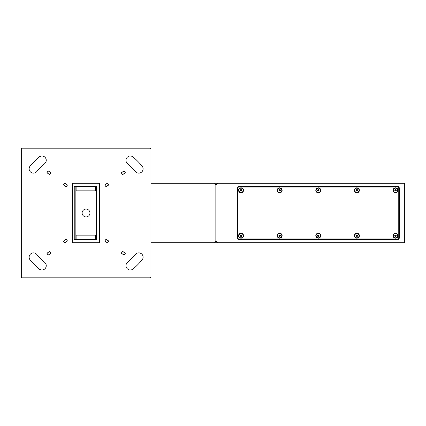<?xml version="1.0" encoding="UTF-8"?>
<svg xmlns="http://www.w3.org/2000/svg" width="426" height="426" viewBox="0 0 426 426"><rect width="100%" height="100%" fill="white"/><g stroke="black" fill="none" stroke-linecap="round" stroke-linejoin="round"><path stroke-width="0.64" d="M150.937 242.708L214.603 242.708L215.844 241.089L215.844 184.911L215.844 241.089L217.595 242.708L214.603 242.708M99.892 242.708L83.326 242.916M99.62 241.089L99.892 241.441M215.844 184.911L214.603 183.292L217.595 183.292L215.844 184.911M150.937 183.292L214.603 183.292M99.892 184.559L99.62 184.911M83.31 242.98A3.051 3.051 0 0 1 83.283 242.916L72.612 242.708L72.612 183.292L99.892 183.292M217.595 242.708L404.7 242.708L404.7 183.292L217.595 183.292M237.255 188.154L237.255 237.846A1.619 1.619 0 0 0 238.874 239.465L397.676 239.465A1.619 1.619 0 0 0 399.3 237.846L399.3 188.154A1.619 1.619 0 0 0 397.676 186.535L238.874 186.535A1.619 1.619 0 0 0 237.255 188.154M99.62 183.292L99.62 242.708M96.382 190.853L96.382 239.465L95.365 239.465L95.365 235.147L96.382 235.147L96.382 190.853L95.365 190.853L95.365 186.535L96.382 186.535L96.382 190.853M76.866 186.535L76.866 190.853L95.365 190.853M76.866 190.853L75.855 190.853M86.036 216.914A3.914 3.914 0 0 0 89.95 213A3.914 3.914 0 0 0 86.036 209.086A3.914 3.914 0 0 0 82.122 213A3.914 3.914 0 0 0 86.036 216.914M75.855 235.147L95.365 235.147M76.866 235.147L76.866 239.465M393.033 235.685A2.487 2.487 0 0 1 395.52 233.203A2.487 2.487 0 0 1 398.001 235.685A2.487 2.487 0 0 1 395.52 238.171A2.487 2.487 0 0 1 393.033 235.685M354.411 235.685A2.487 2.487 0 0 1 356.897 233.203A2.487 2.487 0 0 1 359.384 235.685A2.487 2.487 0 0 1 356.897 238.171A2.487 2.487 0 0 1 354.411 235.685M315.794 235.685A2.487 2.487 0 0 1 318.275 233.203A2.487 2.487 0 0 1 320.762 235.685A2.487 2.487 0 0 1 318.275 238.171A2.487 2.487 0 0 1 315.794 235.685M393.033 190.315A2.487 2.487 0 0 1 395.52 187.829A2.487 2.487 0 0 1 398.001 190.315A2.487 2.487 0 0 1 395.52 192.797A2.487 2.487 0 0 1 393.033 190.315M354.411 190.315A2.487 2.487 0 0 1 356.897 187.829A2.487 2.487 0 0 1 359.384 190.315A2.487 2.487 0 0 1 356.897 192.797A2.487 2.487 0 0 1 354.411 190.315M315.794 190.315A2.487 2.487 0 0 1 318.275 187.829A2.487 2.487 0 0 1 320.762 190.315A2.487 2.487 0 0 1 318.275 192.797A2.487 2.487 0 0 1 315.794 190.315M277.172 235.685A2.487 2.487 0 0 1 279.658 233.203A2.487 2.487 0 0 1 282.14 235.685A2.487 2.487 0 0 1 279.658 238.171A2.487 2.487 0 0 1 277.172 235.685M277.172 190.315A2.487 2.487 0 0 1 279.658 187.829A2.487 2.487 0 0 1 282.14 190.315A2.487 2.487 0 0 1 279.658 192.797A2.487 2.487 0 0 1 277.172 190.315M238.549 235.685A2.487 2.487 0 0 1 241.036 233.203A2.487 2.487 0 0 1 243.523 235.685A2.487 2.487 0 0 1 241.036 238.171A2.487 2.487 0 0 1 238.549 235.685M238.549 190.315A2.487 2.487 0 0 1 241.036 187.829A2.487 2.487 0 0 1 243.523 190.315A2.487 2.487 0 0 1 241.036 192.797A2.487 2.487 0 0 1 238.549 190.315M238.874 187.073L397.676 187.073A1.081 1.081 0 0 1 398.757 188.154L398.757 237.846A1.081 1.081 0 0 1 397.676 238.927L238.874 238.927A1.081 1.081 0 0 1 237.793 237.846L237.793 188.154A1.081 1.081 0 0 1 238.874 187.073M240.211 188.319A2.162 2.162 0 0 0 239.039 191.141A2.162 2.162 0 0 0 241.861 192.312A2.162 2.162 0 0 0 243.033 189.49A2.162 2.162 0 0 0 240.211 188.319M240.562 190.933L241.334 191.034L241.808 190.417L241.51 189.698L240.738 189.591L240.264 190.209L240.562 190.933L241.499 190.374L240.855 189.884L240.749 190.683M241.808 190.417L241.499 190.374M240.855 189.884L240.738 189.591M241.334 191.034L241.217 190.747M240.573 190.252L240.264 190.209M317.45 233.688A2.162 2.162 0 0 0 316.278 236.51A2.162 2.162 0 0 0 319.101 237.681A2.162 2.162 0 0 0 320.272 234.859A2.162 2.162 0 0 0 317.45 233.688M317.801 236.302L318.573 236.409L319.047 235.791L318.755 235.067L317.977 234.966L317.503 235.583L317.801 236.302L318.739 235.748L318.1 235.253L317.993 236.057M319.047 235.791L318.739 235.748M318.1 235.253L317.977 234.966M318.573 236.409L318.456 236.116M317.812 235.626L317.503 235.583M317.45 188.319A2.162 2.162 0 0 0 316.278 191.141A2.162 2.162 0 0 0 319.101 192.312A2.162 2.162 0 0 0 320.272 189.49A2.162 2.162 0 0 0 317.45 188.319M317.801 190.933L318.573 191.034L319.047 190.417L318.755 189.698L317.977 189.591L317.503 190.209L317.801 190.933L318.456 190.747L318.563 189.943L317.812 190.252L317.993 190.683M319.047 190.417L318.739 190.374M318.1 189.884L317.977 189.591M318.573 191.034L318.456 190.747M317.812 190.252L317.503 190.209M394.694 233.688A2.162 2.162 0 0 0 393.523 236.51A2.162 2.162 0 0 0 396.345 237.681A2.162 2.162 0 0 0 397.517 234.859A2.162 2.162 0 0 0 394.694 233.688M395.04 236.302L395.818 236.409L396.292 235.791L395.994 235.067L395.221 234.966L394.742 235.583L395.04 236.302L395.983 235.748L395.339 235.253L395.232 236.057M396.292 235.791L395.983 235.748M395.339 235.253L395.221 234.966M395.818 236.409L395.695 236.116M395.056 235.626L394.742 235.583M394.694 188.319A2.162 2.162 0 0 0 393.523 191.141A2.162 2.162 0 0 0 396.345 192.312A2.162 2.162 0 0 0 397.517 189.49A2.162 2.162 0 0 0 394.694 188.319M395.04 190.933L395.818 191.034L396.292 190.417L395.994 189.698L395.221 189.591L394.742 190.209L395.04 190.933L395.983 190.374L395.339 189.884L395.232 190.683M396.292 190.417L395.983 190.374M395.339 189.884L395.221 189.591M395.818 191.034L395.695 190.747M395.056 190.252L394.742 190.209M240.211 233.688A2.162 2.162 0 0 0 239.039 236.51A2.162 2.162 0 0 0 241.861 237.681A2.162 2.162 0 0 0 243.033 234.859A2.162 2.162 0 0 0 240.211 233.688M240.562 236.302L241.334 236.409L241.808 235.791L241.51 235.067L240.738 234.966L240.264 235.583L240.562 236.302L241.499 235.748L240.855 235.253L240.749 236.057M241.808 235.791L241.499 235.748M240.855 235.253L240.738 234.966M241.334 236.409L241.217 236.116M240.573 235.626L240.264 235.583M278.833 233.688A2.162 2.162 0 0 0 277.661 236.51A2.162 2.162 0 0 0 280.484 237.681A2.162 2.162 0 0 0 281.655 234.859A2.162 2.162 0 0 0 278.833 233.688M279.179 236.302L279.957 236.409L280.43 235.791L280.132 235.067L279.36 234.966L278.886 235.583L279.179 236.302L280.122 235.748L279.477 235.253L279.371 236.057M280.43 235.791L280.122 235.748M279.477 235.253L279.36 234.966M279.957 236.409L279.834 236.116M279.195 235.626L278.886 235.583M278.833 188.319A2.162 2.162 0 0 0 277.661 191.141A2.162 2.162 0 0 0 280.484 192.312A2.162 2.162 0 0 0 281.655 189.49A2.162 2.162 0 0 0 278.833 188.319M279.179 190.933L279.957 191.034L280.43 190.417L280.132 189.698L279.36 189.591L278.886 190.209L279.179 190.933L280.122 190.374L279.477 189.884L279.371 190.683M280.43 190.417L280.122 190.374M279.477 189.884L279.36 189.591M279.957 191.034L279.834 190.747M279.195 190.252L278.886 190.209M356.072 233.688A2.162 2.162 0 0 0 354.901 236.51A2.162 2.162 0 0 0 357.723 237.681A2.162 2.162 0 0 0 358.894 234.859A2.162 2.162 0 0 0 356.072 233.688M356.424 236.302L357.196 236.409L357.67 235.791L357.371 235.067L356.599 234.966L356.125 235.583L356.424 236.302L357.361 235.748L356.716 235.253L356.61 236.057M357.67 235.791L357.361 235.748M356.716 235.253L356.599 234.966M357.196 236.409L357.073 236.116M356.434 235.626L356.125 235.583M356.072 188.319A2.162 2.162 0 0 0 354.901 191.141A2.162 2.162 0 0 0 357.723 192.312A2.162 2.162 0 0 0 358.894 189.49A2.162 2.162 0 0 0 356.072 188.319M356.424 190.933L357.196 191.034L357.67 190.417L357.371 189.698L356.599 189.591L356.125 190.209L356.424 190.933L357.361 190.374L356.716 189.884L356.61 190.683M357.67 190.417L357.361 190.374M356.716 189.884L356.599 189.591M357.196 191.034L357.073 190.747M356.434 190.252L356.125 190.209M133.088 268.976A4.319 4.319 0 0 1 125.989 265.664A4.319 4.319 0 0 1 127.528 262.352A64.427 64.427 0 0 0 135.473 254.413A4.319 4.319 0 0 1 141.56 253.88A4.319 4.319 0 0 1 142.092 259.966A73.07 73.07 0 0 1 133.088 268.976M127.528 163.648A4.319 4.319 0 0 1 128.482 156.417A4.319 4.319 0 0 1 133.088 157.024A73.07 73.07 0 0 1 142.092 166.034A4.319 4.319 0 0 1 141.56 172.12A4.319 4.319 0 0 1 135.473 171.587A64.427 64.427 0 0 0 127.528 163.648M30.145 259.966A4.319 4.319 0 0 1 31.977 253.129A4.319 4.319 0 0 1 36.764 254.413A64.427 64.427 0 0 0 44.703 262.352A4.319 4.319 0 0 1 45.236 268.444A4.319 4.319 0 0 1 39.149 268.976A73.07 73.07 0 0 1 30.145 259.966M36.764 171.587A4.319 4.319 0 0 1 29.133 168.808A4.319 4.319 0 0 1 30.145 166.034A73.07 73.07 0 0 1 39.149 157.024A4.319 4.319 0 0 1 45.236 157.556A4.319 4.319 0 0 1 44.703 163.648A64.427 64.427 0 0 0 36.764 171.587M50.95 253.14L49.602 251.313L46.908 253.3L48.25 255.126L50.95 253.14M49.602 174.687L50.95 172.86L48.25 170.874L46.908 172.7L49.602 174.687M63.431 184.873L66.126 186.86L67.473 185.038L64.773 183.047L63.431 184.873M104.764 185.038L106.111 186.86L108.806 184.873L107.459 183.047L104.764 185.038M121.288 172.86L122.635 174.687L125.329 172.7L123.982 170.874L121.288 172.86M122.635 251.313L121.288 253.14L123.982 255.126L125.329 253.3L122.635 251.313M108.806 241.127L106.111 239.14L104.764 240.962L107.459 242.953L108.806 241.127M67.473 240.962L66.126 239.14L63.431 241.127L64.773 242.953L67.473 240.962M22.381 148.184L149.856 148.184A1.081 1.081 0 0 1 150.937 149.265L150.937 276.735A1.081 1.081 0 0 1 149.856 277.816L22.381 277.816A1.081 1.081 0 0 1 21.3 276.735L21.3 149.265A1.081 1.081 0 0 1 22.381 148.184M72.345 183.02L99.892 183.02L99.892 242.98L72.345 242.98L72.345 183.02M72.612 183.563A0.272 0.272 0 0 1 72.883 183.292L99.349 183.292A0.272 0.272 0 0 1 99.62 183.563L99.62 242.437A0.272 0.272 0 0 1 99.349 242.708L72.883 242.708A0.272 0.272 0 0 1 72.612 242.437L72.612 183.563M74.236 239.465L74.236 186.535L96.382 186.535L96.382 239.465L74.236 239.465M75.855 186.535L75.855 239.465M72.345 237.309L72.345 236.739M66.158 239.183L63.463 241.169M67.441 240.919L66.115 239.215M67.393 240.951L64.789 242.873L63.506 241.137M49.634 251.356L46.94 253.342M50.918 253.097L49.592 251.388M50.87 253.129L48.266 255.052L46.982 253.31M99.892 236.739L99.62 237.106L99.892 237.309M104.796 240.919L107.49 242.905M106.079 239.183L104.839 240.951M106.122 239.215L108.731 241.137L107.448 242.873M121.319 253.097L124.014 255.083M122.603 251.356L121.362 253.129M122.645 251.388L125.255 253.31L123.971 255.052M99.892 188.691L99.62 188.894L99.892 189.261M106.079 186.817L108.774 184.831M104.796 185.081L106.122 186.785M104.839 185.049L107.448 183.127L108.731 184.863M122.603 174.644L125.297 172.658M121.319 172.903L122.645 174.612M121.362 172.871L123.971 170.948L125.255 172.69M72.345 189.261L72.345 188.691M67.441 185.081L64.741 183.095M66.158 186.817L67.393 185.049M66.115 186.785L63.506 184.863L64.789 183.127M50.918 172.903L48.218 170.917M49.634 174.644L50.87 172.871M49.592 174.612L46.982 172.69L48.266 170.948"/></g></svg>
